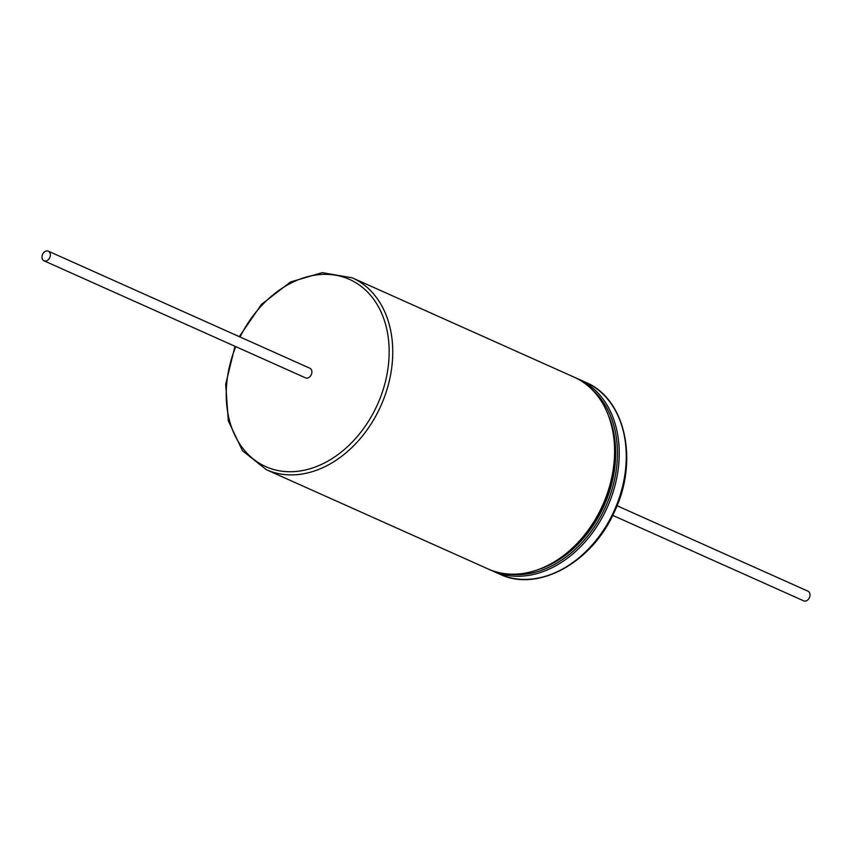 <?xml version="1.0" encoding="UTF-8"?>
<svg xmlns="http://www.w3.org/2000/svg" width="852" height="852" viewBox="0 0 852 852"><rect width="100%" height="100%" fill="white"/><g stroke="black" fill="none" stroke-linecap="round" stroke-linejoin="round"><path stroke-width="1.28" d="M42.6 254.311A5.282 3.941 -65.9 0 0 44.016 260.808A5.282 3.941 -65.9 0 0 49.736 257.666A5.282 3.941 -65.9 0 0 48.33 251.17A5.282 3.941 -65.9 0 0 42.6 254.311M44.016 260.808L305.538 377.862A5.282 3.941 -65.9 0 0 311.257 374.72A5.282 3.941 -65.9 0 0 309.851 368.224L48.33 251.17M617.029 505.726L807.984 591.192A5.282 3.941 114.1 0 1 809.4 597.689A5.282 3.941 114.1 0 1 803.67 600.83L612.716 515.364M235.748 346.626A102.538 76.552 -65.9 0 0 267.123 467.215A102.538 76.552 -65.9 0 0 376.989 405.605A102.538 76.552 -65.9 0 0 351.844 280.521A102.538 76.552 -65.9 0 0 240.062 336.987M574.014 377.095C613.483 393.145 627.083 455.532 602.407 506.535C580.116 557.496 525.716 587.305 488.132 568.966A105.105 78.469 -65.9 0 0 602.108 506.407A105.105 78.469 -65.9 0 0 574.014 377.095L352.185 277.805A105.105 78.469 114.1 0 1 380.28 407.118A105.105 78.469 114.1 0 1 266.303 469.676L242.49 450.74L228.304 420.856L225.695 384.305L234.971 346.274M541.18 568.603A102.538 76.552 -65.9 0 0 603.482 506.983A102.538 76.552 -65.9 0 0 609.084 416.905M507.888 574.003A103.827 77.511 -65.9 0 0 605.133 507.739A103.827 77.511 -65.9 0 0 590.937 388.469M585.697 382.324C625.485 398.587 639 461.007 614.377 511.882C592.151 562.735 537.75 592.641 499.815 574.195A105.105 78.469 -65.9 0 0 613.781 511.626A105.105 78.469 -65.9 0 0 585.697 382.324L578.689 379.193A105.105 78.469 114.1 0 1 606.773 508.495A105.105 78.469 114.1 0 1 492.807 571.053L490.496 569.956M488.132 568.966L266.303 469.676M499.815 574.195L492.807 571.053M576.325 378.192L578.689 379.193M239.284 336.636L261.468 304.388L290.468 281.991L322.205 272.651L352.185 277.805"/></g></svg>
